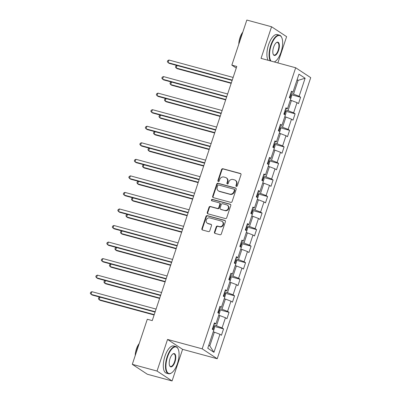 <?xml version="1.0" encoding="UTF-8"?>
<svg xmlns="http://www.w3.org/2000/svg" width="401" height="401" viewBox="0 0 401 401"><rect width="100%" height="100%" fill="white"/><g stroke="black" fill="none" stroke-linecap="round" stroke-linejoin="round"><path stroke-width="0.6" d="M236.4 186.395A0.772 0.697 -56.6 0 0 237.322 185.848L241.001 174.791A1.108 0.997 -56.6 0 0 240.374 173.483L222.896 168.746A1.108 0.997 -56.6 0 0 221.578 169.523L217.898 180.585A0.772 0.697 -56.6 0 0 218.334 181.498A0.772 0.697 -56.6 0 0 219.257 180.951L219.733 179.523A3.539 3.193 -56.6 0 1 223.948 177.031L225.407 177.427A3.539 3.193 -56.6 0 1 226.244 177.803A3.539 3.193 -56.6 0 1 227.407 181.603L226.931 183.031A0.772 0.697 -56.6 0 0 227.367 183.944A0.772 0.697 -56.6 0 0 228.289 183.402L228.765 181.969A3.539 3.193 -56.6 0 1 232.981 179.483L234.44 179.874A3.539 3.193 -56.6 0 1 235.277 180.255A3.539 3.193 -56.6 0 1 236.44 184.049L235.963 185.483A0.772 0.697 -56.6 0 0 236.4 186.395M214.465 232.119A1.108 0.997 -56.6 0 0 215.091 233.422L219.994 234.755A1.108 0.997 -56.6 0 0 221.312 233.978L225.397 221.693A1.108 0.997 -56.6 0 0 224.776 220.385L207.292 215.648A1.108 0.997 -56.6 0 0 205.974 216.425L201.888 228.71A1.108 0.997 -56.6 0 0 202.515 230.014L208.44 231.618A1.108 0.997 -56.6 0 0 209.758 230.841L211.502 225.583A1.108 0.997 -56.6 0 0 210.881 224.279L207.944 223.482A2.957 2.667 -56.6 0 1 207.242 223.167A2.957 2.667 -56.6 0 1 206.43 219.603A2.957 2.667 -56.6 0 1 209.793 217.913L221.302 221.036A2.957 2.667 -56.6 0 1 222.004 221.347A2.957 2.667 -56.6 0 1 222.816 224.916A2.957 2.667 -56.6 0 1 219.452 226.605L217.532 226.084A1.108 0.997 -56.6 0 0 216.214 226.861L214.465 232.119L214.871 232.385A1.108 0.997 -56.6 0 0 215.051 233.412M167.553 339.441L157.037 371.05L132.3 364.344L147.342 374.243L172.079 380.95L182.59 349.341L217.222 358.735L202.179 348.83L167.553 339.441L182.59 349.341M277.868 62.927L286.61 36.656L271.567 26.757L261.051 58.366L295.682 67.759L202.179 348.83M271.567 26.757L246.831 20.05L231.838 65.127L236.259 68.04M132.3 364.344L147.297 319.261L152.245 320.605L236.785 66.471L231.838 65.127M230.765 202.375A1.108 0.997 -56.6 0 0 232.084 201.598L236.169 189.312A1.108 0.997 -56.6 0 0 235.547 188.009L218.064 183.267A1.108 0.997 -56.6 0 0 216.746 184.044L212.66 196.33A1.108 0.997 -56.6 0 0 213.287 197.633L230.765 202.375M230.786 205.502L226.695 217.788A1.108 0.997 -56.6 0 1 225.382 218.565L207.898 213.823A1.108 0.997 -56.6 0 1 207.277 212.52L209.026 207.262A1.108 0.997 -56.6 0 1 210.34 206.485L217.432 208.405A1.108 0.997 -56.6 0 0 218.751 207.628L219.908 204.139A1.108 0.997 -56.6 0 0 219.282 202.836L211.903 200.836A0.772 0.697 -56.6 0 1 211.507 199.818A0.772 0.697 -56.6 0 1 212.39 199.377L230.159 204.199A1.108 0.997 -56.6 0 1 230.786 205.502M217.222 358.735L310.72 77.659L295.682 67.759M223.552 328.9L222.069 327.923L225.457 317.737L226.941 318.715L229.056 312.349L227.573 311.377L230.961 301.191L232.445 302.169L234.56 295.803L233.076 294.83L236.465 284.645L237.948 285.622L240.064 279.256L238.58 278.284L241.968 268.099L243.452 269.076L245.567 262.71L244.084 261.738L247.472 251.552L248.956 252.53L251.071 246.164L249.587 245.191L252.976 235.006L254.46 235.983L256.58 229.618L255.096 228.645L258.48 218.46L259.963 219.437L262.084 213.071L260.6 212.099L263.983 201.914L265.467 202.891L267.587 196.525L266.104 195.553L269.492 185.367L270.976 186.345L273.091 179.979L271.607 179.006L274.996 168.821L276.479 169.798L278.595 163.433L277.111 162.455L280.5 152.275L281.983 153.252L284.098 146.886L282.615 145.909L286.003 135.728L287.487 136.706L289.602 130.34L288.118 129.363L291.507 119.182L292.991 120.16L295.106 113.794L293.622 112.816L297.011 102.636L298.494 103.613L300.61 97.248L299.126 96.27L305.126 78.24L298.945 74.175L292.951 92.205L291.467 91.227L289.347 97.593L290.83 98.571L287.447 108.751L285.963 107.774L283.843 114.14L285.327 115.117L281.943 125.297L280.459 124.32L278.339 130.686L279.823 131.663L276.434 141.844L274.951 140.866L272.835 147.232L274.319 148.21L270.931 158.39L269.447 157.413L267.332 163.778L268.815 164.756L265.427 174.936L263.943 173.959L261.828 180.325L263.312 181.302L259.923 191.483L258.439 190.505L256.324 196.871L257.808 197.848L254.419 208.029L252.936 207.051L250.82 213.417L252.304 214.395L248.916 224.575L247.432 223.598L245.317 229.963L246.8 230.941L243.412 241.121L241.928 240.144L239.808 246.51L241.292 247.487L237.908 257.668L236.425 256.69L234.304 263.056L235.788 264.033L232.405 274.214L230.921 273.236L228.801 279.602L230.284 280.58L226.901 290.76L225.417 289.783L223.297 296.149L224.781 297.126L221.392 307.306L219.908 306.329L217.793 312.695L219.277 313.672L215.888 323.853L214.405 322.875L212.289 329.241L213.773 330.218L207.773 348.248L213.954 352.319L219.954 334.284L221.437 335.261L223.552 328.9L214.129 326.344M218.74 315.286L219.873 315.597L216.485 325.777L213.693 325.021M216.485 325.777L222.069 327.923M219.873 315.597L225.457 317.737M215.888 323.853L214.084 323.853M224.244 298.74L225.377 299.051L221.989 309.231L219.197 308.474M221.989 309.231L227.573 311.377M225.377 299.051L230.961 301.191M221.392 307.306L219.588 307.306M229.748 282.194L230.881 282.505L227.492 292.685L224.7 291.928M227.492 292.685L233.076 294.83M230.881 282.505L236.465 284.645M226.901 290.76L225.091 290.76M235.252 265.647L236.384 265.958L232.996 276.139L230.204 275.382M232.996 276.139L238.58 278.284M236.384 265.958L241.968 268.099M232.405 274.214L230.595 274.214M240.755 249.101L241.888 249.412L238.5 259.592L235.708 258.835M238.5 259.592L244.084 261.738M241.888 249.412L247.472 251.552M237.908 257.668L236.099 257.668M246.259 232.555L247.392 232.866L244.008 243.046L241.217 242.289M244.008 243.046L249.587 245.191M247.392 232.866L252.976 235.006M243.412 241.121L241.602 241.121M251.763 216.009L252.896 216.319L249.512 226.5L246.72 225.743M249.512 226.5L255.096 228.645M252.896 216.319L258.48 218.46M248.916 224.575L247.106 224.575M257.267 199.462L258.404 199.768L255.016 209.954L252.224 209.197M255.016 209.954L260.6 212.099M258.404 199.768L263.983 201.914M254.419 208.029L252.61 208.029M262.775 182.916L263.908 183.222L260.52 193.407L257.728 192.65M260.52 193.407L266.104 195.553M263.908 183.222L269.492 185.367M259.923 191.483L258.114 191.483M268.279 166.37L269.412 166.676L266.023 176.861L263.231 176.104M266.023 176.861L271.607 179.006M269.412 166.676L274.996 168.821M265.427 174.936L263.622 174.936M273.783 149.824L274.916 150.129L271.527 160.315L268.735 159.558M271.527 160.315L277.111 162.455M274.916 150.129L280.5 152.275M270.931 158.39L269.126 158.39M279.286 133.277L280.419 133.583L277.031 143.769L274.239 143.012M277.031 143.769L282.615 145.909M280.419 133.583L286.003 135.728M276.434 141.844L274.63 141.844M284.79 116.731L285.923 117.037L282.535 127.222L279.743 126.465M282.535 127.222L288.118 129.363M285.923 117.037L291.507 119.182M281.943 125.297L280.134 125.297M290.294 100.185L291.427 100.491L288.038 110.676L285.246 109.919M288.038 110.676L293.622 112.816M291.427 100.491L297.011 102.636M287.447 108.751L285.637 108.751M297.001 80.035L298.133 80.34L293.542 94.13L290.75 93.373M293.542 94.13L299.126 96.27M297.116 79.674L298.133 80.34L305.126 78.24M292.951 92.205L291.141 92.205M157.037 371.05L172.079 380.95M208.766 345.261L209.783 345.928L214.37 332.143L213.237 331.833M209.783 345.928L213.954 352.319M214.37 332.143L219.954 334.284M291.191 94.691L300.61 97.248M285.682 111.237L295.106 113.794M280.179 127.784L289.602 130.34M274.675 144.335L284.098 146.886M269.171 160.881L278.595 163.433M263.668 177.427L273.091 179.979M258.164 193.974L267.587 196.525M252.66 210.52L262.084 213.071M247.156 227.066L256.58 229.618M241.653 243.613L251.071 246.164M236.144 260.159L245.567 262.71M230.64 276.705L240.064 279.256M225.136 293.251L234.56 295.803M219.633 309.798L229.056 312.349M236.445 186.405A0.772 0.697 -56.6 0 1 236.369 185.748L236.846 184.32A3.539 3.193 -56.6 0 0 235.683 180.52L235.277 180.255M226.244 177.803L226.65 178.069A3.539 3.193 -56.6 0 1 227.813 181.869L227.337 183.302A0.772 0.697 -56.6 0 0 227.412 183.959M240.821 173.763A1.108 0.997 -56.6 0 0 240.78 173.753L223.302 169.011A1.108 0.997 -56.6 0 0 221.984 169.788L218.304 180.851A0.772 0.697 -56.6 0 0 218.385 181.508M235.994 188.29A1.108 0.997 -56.6 0 0 235.953 188.275L218.47 183.533A1.108 0.997 -56.6 0 0 217.152 184.315L213.066 196.595A1.108 0.997 -56.6 0 0 213.247 197.623M234.43 190.089A0.772 0.697 -56.6 0 0 233.994 189.177L218.65 185.016A0.772 0.697 -56.6 0 0 217.728 185.558L217.222 187.066A3.539 3.193 -56.6 0 0 218.385 190.866A3.539 3.193 -56.6 0 0 219.222 191.242L229.713 194.089A3.539 3.193 -56.6 0 0 233.928 191.598L234.43 190.089L234.836 190.355A0.772 0.697 -56.6 0 0 234.58 189.528L234.174 189.257M218.385 190.866L218.791 191.132A3.539 3.193 -56.6 0 0 219.628 191.513L219.222 191.242M234.836 190.355L234.334 191.868A3.539 3.193 -56.6 0 1 230.119 194.355L219.628 191.513M219.547 202.956L219.954 203.222A1.108 0.997 -56.6 0 1 220.314 204.41L219.157 207.898A1.108 0.997 -56.6 0 1 217.838 208.675L210.746 206.751A1.108 0.997 -56.6 0 0 209.432 207.528L207.683 212.786A1.108 0.997 -56.6 0 0 207.858 213.813M230.605 204.475A1.108 0.997 -56.6 0 0 230.565 204.465L212.796 199.643A0.772 0.697 -56.6 0 0 211.954 200.846M224.786 210.4A2.957 2.667 -56.6 0 0 228.149 208.715A2.957 2.667 -56.6 0 0 227.342 205.147A2.957 2.667 -56.6 0 0 226.64 204.831L222.585 203.733A1.108 0.997 -56.6 0 0 221.267 204.51L220.109 207.999A1.108 0.997 -56.6 0 0 220.73 209.302L225.192 210.67A2.957 2.667 -56.6 0 0 228.56 208.981A2.957 2.667 -56.6 0 0 227.748 205.412L227.342 205.147M220.47 209.187L220.876 209.452A1.108 0.997 -56.6 0 0 221.136 209.568L220.73 209.302M225.192 210.67L221.136 209.568M222.004 221.347L222.41 221.618A2.957 2.667 -56.6 0 1 223.222 225.182A2.957 2.667 -56.6 0 1 219.858 226.871L217.938 226.349A1.108 0.997 -56.6 0 0 216.62 227.131L214.871 232.385M207.242 223.167L207.648 223.437A2.957 2.667 -56.6 0 0 208.35 223.753L207.944 223.482M211.327 224.56A1.108 0.997 -56.6 0 0 211.287 224.545L208.35 223.753M225.222 220.665A1.108 0.997 -56.6 0 0 225.182 220.655L207.698 215.913A1.108 0.997 -56.6 0 0 206.385 216.69L202.294 228.976A1.108 0.997 -56.6 0 0 202.475 230.004M290.805 98.551L291.607 96.14L291.146 94.546A2.982 0.366 -161.6 0 0 290.479 94.195M177.026 65.498L176.184 68.025L177.202 68.696L231.176 83.333M289.382 97.483A2.982 0.366 18.4 0 1 289.622 97.598L290.048 96.325A2.982 0.366 -161.6 0 0 289.808 96.21M176.891 65.463L175.818 66.02L175.468 67.082L176.184 68.025L231.297 82.972M232.254 80.085L168.054 62.676L168.936 60.025L233.136 77.433M232.134 80.446L169.072 63.343L167.337 61.729L167.693 60.671L168.936 60.025M274.244 61.944A13.739 5.694 105.2 0 0 275.392 61.308A13.739 5.694 105.2 0 0 281.051 52.085A13.739 5.694 105.2 0 0 281.798 37.689A13.739 5.694 105.2 0 0 271.131 45.554A13.739 5.694 105.2 0 0 271.056 61.077M270.344 60.887A14.08 5.835 -74.8 0 1 270.715 45.393A14.08 5.835 -74.8 0 1 279.482 35.153A14.08 5.835 -74.8 0 1 281.637 37.333L281.798 37.689M278.57 50.451A6.872 2.847 -74.8 0 1 273.241 54.386A6.872 2.847 -74.8 0 1 273.612 47.188A6.872 2.847 -74.8 0 1 276.444 42.576A6.872 2.847 -74.8 0 1 279.146 43.839A6.872 2.847 -74.8 0 1 278.57 50.451M273.166 54.2A6.531 2.707 105.2 0 0 274.083 55.042A6.531 2.707 105.2 0 0 278.154 50.29A6.531 2.707 105.2 0 0 277.507 42.436A6.531 2.707 105.2 0 0 276.284 42.696M239.778 41.253A14.08 5.835 -74.8 0 1 240.836 37.293A14.08 5.835 -74.8 0 1 242.319 33.614M238.795 44.205A10.135 4.2 -74.8 0 1 239.983 37.609A10.135 4.2 -74.8 0 1 242.821 32.105M268.164 60.295A14.08 5.835 -74.8 0 1 268.54 44.802A14.08 5.835 -74.8 0 1 277.302 34.561L279.482 35.153M275.392 61.308L275.076 61.533A14.08 5.835 -74.8 0 1 274.364 61.975M177.458 363.496A13.739 5.694 105.2 0 0 178.204 349.101A13.739 5.694 105.2 0 0 167.538 356.965A13.739 5.694 105.2 0 0 166.39 370.188A13.739 5.694 105.2 0 0 171.798 372.714A13.739 5.694 105.2 0 0 177.458 363.496M171.798 372.714L171.483 372.945A14.08 5.835 -74.8 0 1 168.515 373.737A14.08 5.835 -74.8 0 1 167.122 356.805A14.08 5.835 -74.8 0 1 175.889 346.559A14.08 5.835 -74.8 0 1 178.044 348.745L178.204 349.101M174.981 361.862A6.872 2.847 -74.8 0 1 169.648 365.797A6.872 2.847 -74.8 0 1 170.019 358.599A6.872 2.847 -74.8 0 1 172.851 353.988A6.872 2.847 -74.8 0 1 175.553 355.251A6.872 2.847 -74.8 0 1 174.981 361.862M169.573 365.607A6.531 2.707 105.2 0 0 170.49 366.454A6.531 2.707 105.2 0 0 174.56 361.702A6.531 2.707 105.2 0 0 173.914 353.842A6.531 2.707 105.2 0 0 172.691 354.108M136.185 352.664A14.08 5.835 -74.8 0 1 137.242 348.7A14.08 5.835 -74.8 0 1 138.731 345.02M135.207 355.617A10.135 4.2 -74.8 0 1 136.39 349.02A10.135 4.2 -74.8 0 1 139.227 343.517M168.515 373.737L166.34 373.146A14.08 5.835 -74.8 0 1 164.946 356.213A14.08 5.835 -74.8 0 1 173.713 345.973L175.889 346.559M285.301 115.097L286.103 112.686L285.642 111.092A2.982 0.366 -161.6 0 0 284.976 110.741M171.523 82.045L170.681 84.571L171.698 85.243L225.673 99.879M283.878 114.029A2.982 0.366 18.4 0 1 284.119 114.145L284.545 112.871A2.982 0.366 -161.6 0 0 284.304 112.756M171.387 82.01L170.315 82.566L169.964 83.629L170.681 84.571L225.788 99.518M279.798 131.643L280.6 129.232L280.139 127.638A2.982 0.366 -161.6 0 0 279.467 127.287M166.014 98.591L165.177 101.117L166.194 101.789L220.164 116.425M278.374 130.576A2.982 0.366 18.4 0 1 278.615 130.691L279.041 129.418A2.982 0.366 -161.6 0 0 278.8 129.302M165.884 98.556L164.811 99.112L164.46 100.175L165.177 101.117L220.284 116.064M226.75 96.631L162.55 79.223L163.433 76.571L227.633 93.979M226.63 96.992L163.568 79.889L161.834 78.275L162.184 77.218L163.433 76.571M221.247 113.177L157.047 95.769L157.929 93.117L222.129 110.526M221.126 113.538L158.064 96.435L156.33 94.821L156.681 93.764L157.929 93.117M274.289 148.19L275.091 145.779L274.635 144.185A2.982 0.366 -161.6 0 0 273.963 143.834M160.51 115.137L159.673 117.663L160.686 118.335L214.66 132.972M272.87 147.122A2.982 0.366 18.4 0 1 273.111 147.237L273.537 145.964A2.982 0.366 -161.6 0 0 273.297 145.849M160.38 115.102L159.307 115.658L158.956 116.721L159.673 117.663L214.781 132.611M268.785 164.736L269.587 162.325L269.126 160.731A2.982 0.366 -161.6 0 0 268.459 160.38M155.007 131.683L154.169 134.21L155.182 134.881L209.157 149.518M267.367 163.668A2.982 0.366 18.4 0 1 267.607 163.783L268.033 162.51A2.982 0.366 -161.6 0 0 267.793 162.4M154.876 131.648L153.804 132.21L153.453 133.267L154.169 134.21L209.277 149.157M263.282 181.282L264.084 178.871L263.622 177.277A2.982 0.366 -161.6 0 0 262.956 176.926M149.503 148.23L148.666 150.756L149.678 151.428L203.653 166.064M261.863 180.214A2.982 0.366 18.4 0 1 262.104 180.33L262.525 179.057A2.982 0.366 -161.6 0 0 262.284 178.946M149.373 148.195L148.3 148.756L147.949 149.814L148.666 150.756L203.773 165.703M215.743 129.724L151.543 112.315L152.425 109.663L216.625 127.072M215.623 130.084L152.56 112.982L150.826 111.368L151.177 110.31L152.425 109.663M210.239 146.27L146.039 128.861L146.921 126.21L211.121 143.618M210.119 146.631L147.052 129.528L145.322 127.914L145.673 126.856L146.921 126.21M204.736 162.816L140.535 145.408L141.418 142.756L205.618 160.164M204.615 163.177L141.548 146.074L139.819 144.46L140.17 143.403L141.418 142.756M257.778 197.828L258.58 195.417L258.119 193.823A2.982 0.366 -161.6 0 0 257.452 193.472M143.999 164.776L143.157 167.302L144.175 167.974L198.149 182.61M256.359 196.761A2.982 0.366 18.4 0 1 256.6 196.876L257.021 195.603A2.982 0.366 -161.6 0 0 256.78 195.493M143.869 164.741L142.796 165.302L142.44 166.36L143.157 167.302L198.269 182.249M199.232 179.362L135.027 161.954L135.909 159.302L200.114 176.711M199.112 179.723L136.044 162.621L134.315 161.007L134.666 159.949L135.909 159.302M252.274 214.375L253.076 211.964L252.615 210.37A2.982 0.366 -161.6 0 0 251.948 210.024M138.495 181.327L137.653 183.848L138.671 184.52L192.645 199.157M250.856 213.307A2.982 0.366 18.4 0 1 251.096 213.422L251.517 212.149A2.982 0.366 -161.6 0 0 251.277 212.039M138.365 181.287L137.292 181.848L136.936 182.906L137.653 183.848L192.766 198.796M193.723 195.909L129.523 178.5L130.405 175.849L194.605 193.257M193.603 196.269L130.541 179.167L128.806 177.553L129.162 176.495L130.405 175.849M246.77 230.921L247.572 228.51L247.111 226.916A2.982 0.366 -161.6 0 0 246.445 226.57M132.992 197.873L132.15 200.395L133.167 201.066L187.142 215.703M245.352 229.858A2.982 0.366 18.4 0 1 245.592 229.968L246.013 228.695A2.982 0.366 -161.6 0 0 245.773 228.585M132.861 197.833L131.789 198.395L131.433 199.452L132.15 200.395L187.262 215.342M188.219 212.455L124.019 195.046L124.901 192.395L189.102 209.803M188.099 212.816L125.037 195.713L123.302 194.099L123.658 193.041L124.901 192.395M241.267 247.467L242.069 245.056L241.608 243.462A2.982 0.366 -161.6 0 0 240.941 243.116M127.488 214.42L126.646 216.941L127.663 217.613L181.638 232.249M239.848 246.404A2.982 0.366 18.4 0 1 240.089 246.515L240.51 245.242A2.982 0.366 -161.6 0 0 240.269 245.131M127.353 214.38L126.285 214.941L125.929 215.999L126.646 216.941L181.758 231.888M182.716 229.001L118.516 211.593L119.398 208.941L183.598 226.349M182.595 229.362L119.533 212.259L117.799 210.645L118.155 209.588L119.398 208.941M235.763 264.013L236.565 261.602L236.104 260.008A2.982 0.366 -161.6 0 0 235.437 259.663M121.984 230.966L121.142 233.487L122.16 234.159L176.134 248.795M234.339 262.951A2.982 0.366 18.4 0 1 234.58 263.061L235.006 261.788A2.982 0.366 -161.6 0 0 234.765 261.678M121.849 230.926L120.776 231.487L120.425 232.545L121.142 233.487L176.255 248.435M177.212 245.547L113.012 228.139L113.894 225.487L178.094 242.896M177.092 245.908L114.029 228.806L112.295 227.197L112.651 226.134L113.894 225.487M230.259 280.56L231.061 278.149L230.6 276.555A2.982 0.366 -161.6 0 0 229.933 276.209M116.48 247.512L115.638 250.034L116.656 250.705L170.625 265.342M228.836 279.497A2.982 0.366 18.4 0 1 229.076 279.607L229.502 278.334A2.982 0.366 -161.6 0 0 229.262 278.224M116.345 247.472L115.272 248.034L114.922 249.091L115.638 250.034L170.746 264.981M171.708 262.094L107.508 244.685L108.39 242.034L172.59 259.442M171.588 262.454L108.526 245.352L106.791 243.743L107.142 242.68L108.39 242.034M224.755 297.106L225.552 294.695L225.096 293.101A2.982 0.366 -161.6 0 0 224.425 292.755M110.972 264.058L110.135 266.58L111.152 267.251L165.122 281.888M223.332 296.043A2.982 0.366 18.4 0 1 223.573 296.154L223.999 294.88A2.982 0.366 -161.6 0 0 223.758 294.77M110.841 264.018L109.769 264.58L109.418 265.637L110.135 266.58L165.242 281.527M166.204 278.64L102.004 261.231L102.887 258.58L167.087 275.988M166.084 279.001L103.022 261.898L101.288 260.289L101.638 259.226L102.887 258.58M219.247 313.652L220.049 311.241L219.588 309.647A2.982 0.366 -161.6 0 0 218.921 309.301M105.468 280.605L104.631 283.131L105.643 283.798L159.618 298.434M217.828 312.59A2.982 0.366 18.4 0 1 218.069 312.7L218.495 311.427A2.982 0.366 -161.6 0 0 218.254 311.316M105.338 280.565L104.265 281.126L103.914 282.184L104.631 283.131L159.738 298.073M160.701 295.186L96.501 277.778L97.383 275.126L161.583 292.535M160.58 295.547L97.518 278.444L95.784 276.835L96.135 275.773L97.383 275.126M213.743 330.198L214.545 327.787L214.084 326.193A2.982 0.366 -161.6 0 0 213.417 325.848M99.964 297.151L99.127 299.677L100.14 300.344L154.114 314.98M212.324 329.136A2.982 0.366 18.4 0 1 212.565 329.246L212.991 327.973A2.982 0.366 -161.6 0 0 212.751 327.863M99.834 297.116L98.761 297.672L98.41 298.73L99.127 299.677L154.235 314.62M155.197 311.732L90.997 294.324L91.879 291.672L156.079 309.081M155.077 312.093L92.009 294.991L90.28 293.382L90.631 292.319L91.879 291.672M236.846 184.32L236.44 184.049M227.337 183.302L226.931 183.031M227.813 181.869L227.407 181.603M218.304 180.851L217.898 180.585M221.984 169.788L221.578 169.523M223.302 169.011L222.896 168.746M240.78 173.753L240.374 173.483M236.369 185.748L235.963 185.483M213.066 196.595L212.66 196.33M217.152 184.315L216.746 184.044M218.47 183.533L218.064 183.267M235.953 188.275L235.547 188.009M230.119 194.355L229.713 194.089M234.334 191.868L233.928 191.598M207.683 212.786L207.277 212.52M209.432 207.528L209.026 207.262M210.746 206.751L210.34 206.485M217.838 208.675L217.432 208.405M219.157 207.898L218.751 207.628M220.314 204.41L219.908 204.139M212.796 199.643L212.39 199.377M230.565 204.465L230.159 204.199M216.62 227.131L216.214 226.861M217.938 226.349L217.532 226.084M219.858 226.871L219.452 226.605M211.287 224.545L210.881 224.279M202.294 228.976L201.888 228.71M206.385 216.69L205.974 216.425M207.698 215.913L207.292 215.648M225.182 220.655L224.776 220.385M290.013 98.029L291.156 94.586M289.793 96.255L290.048 96.325M284.51 114.576L285.652 111.132M284.289 112.801L284.545 112.871M279.001 131.122L280.149 127.678M278.785 129.348L279.041 129.418M273.497 147.668L274.645 144.225M273.281 145.894L273.537 145.964M267.993 164.215L269.141 160.771M267.778 162.44L268.033 162.51M262.49 180.761L263.637 177.317M262.274 178.986L262.525 179.057M256.986 197.307L258.134 193.863M256.765 195.533L257.021 195.603M251.482 213.853L252.625 210.41M251.262 212.079L251.517 212.149M245.978 230.4L247.121 226.956M245.758 228.625L246.013 228.695M240.475 246.946L241.618 243.502M240.254 245.171L240.51 245.242M234.971 263.492L236.114 260.048M234.75 261.718L235.006 261.788M229.462 280.038L230.61 276.595M229.247 278.264L229.502 278.334M223.958 296.585L225.106 293.141M223.743 294.81L223.999 294.88M218.455 313.131L219.603 309.687M218.239 311.356L218.495 311.427M212.951 329.677L214.099 326.234M212.736 327.903L212.991 327.973"/></g></svg>
